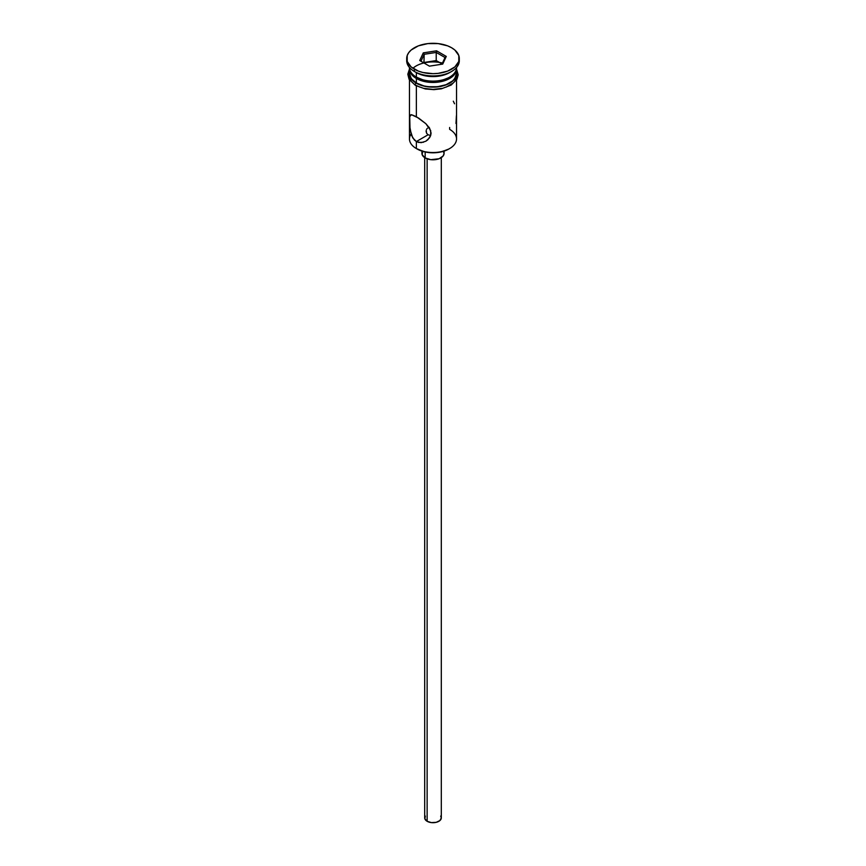 <?xml version="1.0" encoding="UTF-8"?>
<svg xmlns="http://www.w3.org/2000/svg" width="866" height="866" viewBox="0 0 866 866"><rect width="100%" height="100%" fill="white"/><g stroke="black" fill="none" stroke-linecap="round" stroke-linejoin="round"><path stroke-width="1.3" d="M449.638 127.486L449.638 129.337A23.534 13.585 180 0 1 449.638 148.551A23.534 13.585 180 0 1 416.362 148.551L417.141 149.006A22.419 12.947 0 0 0 448.859 149.006L441.584 151.81L433 152.795L424.416 151.81L416.362 148.551A23.534 13.585 0 0 0 442.006 151.496A23.534 13.585 0 0 0 456.534 138.95L456.534 79.986M428.107 127.757L429.168 127.313L428.107 127.757M426.602 129.272L427.241 128.428L426.602 129.272M426.083 131.275L426.602 133.267L428.107 134.76L426.602 133.267L426.213 130.246M427.133 158.835L427.133 821.293A8.303 4.795 0 0 0 436.183 822.332A8.303 4.795 0 0 0 441.303 817.905L439.906 820.567L436.183 822.332L431.376 822.603L427.133 821.293L427.133 158.835M425.174 151.983L425.174 157.926A11.074 6.398 0 0 0 437.233 159.312A11.074 6.398 0 0 0 444.074 153.412L443.23 155.858L439.149 158.727L430.835 159.68L425.174 157.926L425.174 151.983M423.539 142.23L418.657 142.457L416.362 141.548L416.362 148.551L416.362 141.548L428.107 134.76L416.362 141.548L412.692 137.802L410.029 129.38L409.726 116.661L411.447 114.68L418.668 118.112L425.845 123.686L429.568 128.125L431.084 133.061L430.673 135.529L427.891 139.707L425.845 141.223L421.103 142.674L416.362 141.548L414.338 139.956L411.447 135.237L409.726 126.328L409.726 116.661L410.267 115.135L411.447 114.68L416.362 116.683L416.362 85.94L416.362 116.683L425.845 123.686L430.683 130.549L430.673 135.529L429.547 137.802L425.823 141.234M416.362 77.128L417.542 77.81A21.866 12.622 0 0 0 448.458 77.81L441.368 80.549L433 81.501L424.632 80.549L416.362 77.128A23.534 13.585 0 0 0 442.006 80.073A23.534 13.585 0 0 0 456.534 67.526A23.534 13.585 180 0 1 449.638 77.128A23.534 13.585 180 0 1 416.362 77.128L416.362 72.603A23.534 13.585 0 0 0 449.638 72.603L451.597 71.477A26.294 15.187 180 0 1 414.403 71.477L416.362 72.603L416.362 77.128A23.534 13.585 180 0 1 409.466 67.526A23.534 13.585 0 0 0 416.362 77.128L417.542 77.81M406.706 58.487L406.706 60.739A26.294 15.187 0 0 0 414.403 71.477L414.403 69.215A26.294 15.187 180 0 1 406.706 58.487A26.294 15.187 180 0 1 422.933 44.458A26.294 15.187 180 0 1 451.597 47.749L447.614 45.855L438.131 43.592L427.869 43.592L418.386 45.855L411.134 50.044L408.709 52.674L407.204 55.521L407.204 61.443L411.134 66.92L418.386 71.109L422.933 72.506L433 73.664L438.131 73.372L447.614 71.109L454.866 66.92L458.796 61.443L458.796 55.521L454.866 50.044L451.597 47.749A26.294 15.187 180 0 1 459.294 58.487A26.294 15.187 180 0 1 443.067 72.506A26.294 15.187 180 0 1 414.403 69.215L414.403 71.477A26.294 15.187 0 0 0 443.067 74.768A26.294 15.187 0 0 0 459.294 60.739A26.294 15.187 0 0 0 459.229 59.613A26.294 15.187 180 0 1 451.597 71.477M409.466 68.879A23.534 13.585 180 0 0 416.362 78.481L419.923 80.17L428.41 82.205L442.006 81.426L446.077 80.17L452.561 76.424L456.079 71.532L456.501 68.198A23.534 13.585 180 0 1 456.534 68.879A23.534 13.585 180 0 1 442.006 81.426A23.534 13.585 180 0 1 416.362 78.481L416.362 83.006A23.534 13.585 0 0 0 442.006 85.951A23.534 13.585 0 0 0 456.534 73.404L454.737 78.6L452.561 80.949L446.077 84.695L437.59 86.719L428.41 86.719L423.994 85.951L416.362 83.006L416.362 78.481L411.263 74.075L409.921 71.532L409.499 68.198A23.534 13.585 180 0 0 409.466 68.879L409.466 73.404A23.534 13.585 0 0 0 416.362 83.006L411.263 78.6L409.466 73.404M450.558 72.04A23.534 13.585 180 0 1 416.362 72.603L414.403 71.477A26.294 15.187 180 0 1 406.771 59.613M456.101 70.092A23.804 13.748 180 0 1 444.713 85.366A23.804 13.748 180 0 1 416.167 83.114A1.386 0.801 120 0 0 415.258 84.348A1.386 0.801 120 0 0 415.485 85.453A1.386 0.801 -60 0 1 415.258 84.348A1.386 0.801 -60 0 1 416.167 83.114A23.804 13.748 180 0 1 409.466 71.315M442.472 63.056A23.804 13.748 0 0 0 412.92 68.284M419.772 87.087L416.167 85.377A1.386 0.801 -60 0 1 415.485 85.453L425.293 88.949L433.909 89.653L441.389 88.808L451.164 85.063L456.967 79.239L458.19 74.79L456.534 69.074M423.279 52.869L436.561 50.813L446.271 56.431L442.721 64.095L429.439 66.152L419.729 60.533L423.279 52.869L419.729 60.533L429.439 66.152L442.721 64.095L446.271 56.431L445.037 57.524L441.931 64.214L445.037 57.524L446.271 56.431L436.561 50.813L423.279 52.869L424.188 54.298L423.939 62.969L424.188 54.298L436.226 52.436L436.226 60.577L424.188 62.439L436.226 60.577L436.226 52.436L445.037 57.524L436.226 52.436L436.561 50.813L436.226 52.436L424.188 54.298L423.279 52.869M456.35 70.72L456.35 76.078L452.799 81.036L446.228 84.825L442.115 86.102L433 87.141L423.885 86.102L419.772 84.825L413.201 81.036L409.65 76.078L409.65 70.72M423.885 88.354L433 89.404L442.115 88.354M446.228 87.087L452.799 83.298M454.996 80.917L456.804 75.656M409.196 75.656L411.004 80.917M410.581 114.875L411.447 114.68M411.036 134.068L411.036 134.068A23.534 13.585 180 0 0 416.362 148.551L417.141 149.006M409.466 79.986L409.466 138.95A23.534 13.585 0 0 0 416.362 148.551M416.362 72.603L414.403 71.477M454.553 103.768L453.297 101.192M455.971 123.492L456.414 115.676M430.38 135.442L428.107 134.76L430.38 135.442M421.926 151.106L421.926 153.412A11.074 6.398 0 0 0 425.174 157.926L422.143 154.657L422.77 150.965M443.23 150.965L444.074 153.412L444.074 151.106M424.697 157.634L424.697 817.905A8.303 4.795 0 0 0 427.133 821.293L424.86 818.835L425.325 816.075M440.675 816.075L441.303 817.905L441.303 157.634M420.963 61.248L424.188 54.298L420.963 61.248M442.061 63.943L436.226 60.577L442.061 63.943M449.638 148.551L448.859 149.006M449.638 77.128L448.458 77.81M456.534 68.879L456.534 73.404M459.294 58.487L459.294 60.739M409.466 69.074L407.81 74.205L409.077 79.304L415.474 85.453"/></g></svg>
